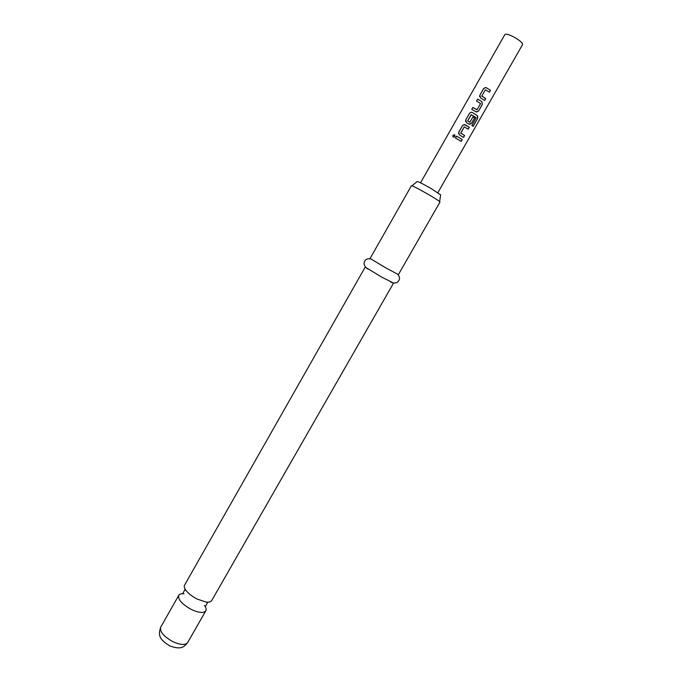 <?xml version="1.0" encoding="UTF-8"?>
<svg xmlns="http://www.w3.org/2000/svg" width="682" height="682" viewBox="0 0 682 682"><rect width="100%" height="100%" fill="white"/><g stroke="black" fill="none" stroke-linecap="round" stroke-linejoin="round"><path stroke-width="1.02" d="M454.911 135.062L452.942 135.522L453.044 137.014M454.996 136.528L454.382 134.721L452.857 135.454L453.445 137.218L454.996 136.528M393.488 283.209L211.684 600.586C210.866 601.908 208.973 602.385 205.998 602.018L197.379 599.171C192.554 596.724 188.837 593.92 186.237 590.748C184.404 588.37 183.85 586.494 184.575 585.122L365.211 267.08L381.323 276.909L393.13 282.842M411.399 185.751C412.883 185.913 418.552 188.803 428.39 194.447C435.798 198.794 439.66 201.335 439.975 202.051L398.416 274.607L386.31 268.179L370.104 258.461L411.399 185.751M439.643 201.616L440.632 194.882L431.186 188.582C423.13 183.97 418.484 181.625 417.231 181.54L411.945 185.811M184.063 593.775C181.327 593.536 179.554 594.065 178.761 595.36C177.84 599.597 182.077 604.329 191.463 609.538C198.914 612.896 203.705 613.314 205.828 610.799C206.544 609.452 206.092 607.662 204.498 605.428M437.87 192.682L522.582 44.543C522.83 43.307 520.724 41.244 516.257 38.371C510.204 34.867 506.428 33.563 504.919 34.467L420.53 182.802M490.46 90.229L485.823 87.458L483.657 88.498L479.847 95.182L480.571 97.918L484.621 100.459L485.712 98.558L481.859 95.957L485.379 89.785L489.369 92.138L490.46 90.229L485.814 87.501L483.674 88.549L479.864 95.224L479.634 96.674M481.859 101.601L477.605 99.12L476.513 101.03L480.588 103.562L477.076 109.717L472.865 107.432L471.782 109.333L476.036 111.814L478.576 111.047L482.37 104.389L481.859 101.601L477.622 99.171L476.548 101.047M477.545 115.812L472.285 112.453L471.364 112.198L469.54 113.263L465.755 119.904L466.479 122.632L468.994 124.141L471.535 123.365L474.638 117.935L472.993 116.869L469.915 122.257L467.639 120.885L471.33 114.695L476.164 117.781L471.901 125.462L473.12 126.383L477.656 118.446L477.622 115.88L472.285 112.453M469.301 127.278L465.252 124.78L464.212 124.525L462.515 125.582L458.739 132.206L459.463 134.934L463.513 137.414L464.595 135.522L460.734 132.981L464.22 126.869L468.227 129.171L469.301 127.278L464.229 124.567L462.532 125.624L458.764 132.24L458.568 133.851M462.294 139.546L456.514 136.11L455.44 137.994L461.22 141.43L462.294 139.546L456.539 136.144L455.474 138.011M365.705 267.199L365.211 267.08M461.134 141.379L462.2 139.52M468.142 129.111L469.207 127.244M464.22 126.869L460.785 133.178M464.595 135.522L460.768 133.195M463.436 137.355L464.502 135.496M473.001 126.289L477.656 118.446M477.511 118.387L477.417 115.77M472.268 112.47L471.373 112.24L469.54 113.263M469.557 113.306L465.755 119.904M465.772 119.947L465.567 121.49M469.421 124.337L471.535 123.365M471.441 123.34L474.638 117.935M474.544 117.909L472.976 116.895M467.639 120.885L469.728 122.308M467.613 120.91L471.134 114.755M472.865 107.432L471.808 109.35M476.889 109.768L472.882 107.475M482.37 104.389L481.79 101.601M478.576 111.047L482.276 104.363M476.505 112.019L478.474 111.021M489.292 92.079L490.367 90.203M485.379 89.785L481.859 95.957M485.712 98.558L481.884 96.179M484.535 100.399L485.61 98.532M187.644 642.555C183.995 647.278 180.841 649.878 169.963 645.956C158.966 639.298 158.113 635.266 160.688 627.184C159.597 631.72 163.723 636.579 173.075 641.753C180.525 645.036 185.385 645.308 187.644 642.555L205.828 610.799M205.998 602.018L207.584 602.598L205.529 606.179M186.237 590.748L184.924 589.674L182.895 593.272M390.581 281.939C392.448 283.081 394.537 283.294 396.83 282.578C400.061 280.225 400.368 277.489 397.768 274.377M367.786 268.93C365.842 267.907 364.597 266.219 364.052 263.874C364.435 259.902 366.626 258.239 370.633 258.904M160.688 627.184L178.761 595.36"/></g></svg>
